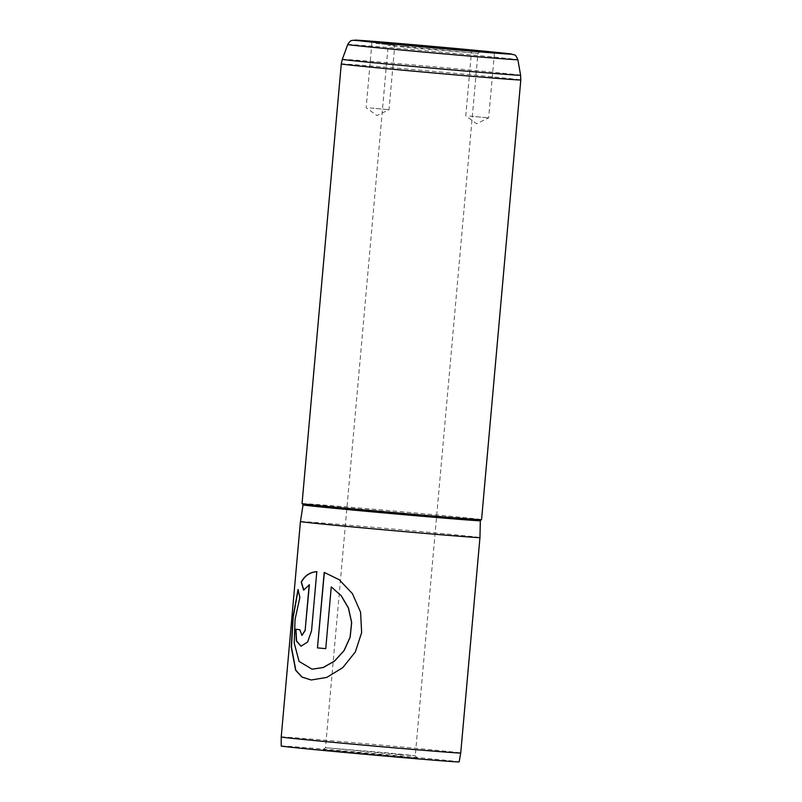 <?xml version="1.0" encoding="UTF-8"?>
<svg xmlns="http://www.w3.org/2000/svg" width="802" height="802" viewBox="0 0 802 802"><rect width="100%" height="100%" fill="white"/><g stroke="black" fill="none" stroke-linecap="round" stroke-linejoin="round"><path stroke-width="0.6" stroke-dasharray="4.01 3.01" d="M475.596 51.609L494.413 53.363L475.596 51.609M375.978 43.458L394.784 45.213L375.978 43.458M404.178 46.506L388.178 45.383L414.273 48.07L477.932 53.403L404.178 46.506M339.847 750.933L323.056 749.75L350.073 752.537L417.291 758.161L339.847 750.933M399.256 754.592L325.492 747.715L389.16 753.038L415.256 755.715L399.256 754.592M469.842 116.12L488.649 117.874L469.842 116.12M370.223 107.969L389.03 109.724L370.223 107.969M281.201 746.02A89.323 0.782 -174.9 0 1 312.92 748.246A89.323 0.782 -174.9 0 1 407.797 756.607A89.323 0.782 -174.9 0 1 459.145 761.9M281.221 736.968A90.115 0.782 -174.9 0 1 313.211 739.223A90.115 0.782 -174.9 0 1 408.9 747.654A90.115 0.782 -174.9 0 1 460.729 752.998M302.043 503.616A90.115 0.782 -174.9 0 1 334.043 505.861A90.115 0.782 -174.9 0 1 429.732 514.293A90.115 0.782 -174.9 0 1 481.561 519.636M300.439 521.561A90.115 0.782 -174.9 0 1 332.439 523.816A90.115 0.782 -174.9 0 1 428.098 532.237A90.115 0.782 -174.9 0 1 479.957 537.581M303.747 589.941L309.392 584.738M301.993 635.384L299.858 629.7M300.058 629.72A89.884 0.782 -174.9 0 1 295.948 629.269L295.738 629.249M301.081 646.222L307.788 642.051L311.527 630.903M316.99 571.676L311.697 630.923M312.158 669.179L299.256 661.409L294.424 643.044L295.286 619.355L300.058 597.46L298.143 589.891M311.276 680.006L326.915 677.409L342.855 667.645L355.356 651.996L361.692 632.598L360.629 612.187L352.509 593.66L339.316 579.696L324.198 572.387M325.883 648.678L325.752 648.668A89.884 0.782 -174.9 0 0 325.883 648.678L331.396 586.904M303.056 504.909A88.992 0.772 -174.9 0 1 334.655 507.135A88.992 0.772 -174.9 0 1 429.12 515.455A88.992 0.772 -174.9 0 1 480.328 520.729M347.727 44.541A85.423 0.742 -174.9 0 1 378.053 46.676A85.423 0.742 -174.9 0 1 468.669 54.656A85.423 0.742 -174.9 0 1 517.891 59.729M341.281 63.939A90.115 0.782 -174.9 0 1 373.281 66.185A90.115 0.782 -174.9 0 1 468.969 74.616A90.115 0.782 -174.9 0 1 520.799 79.959M520.598 75.258A89.503 0.782 5.1 0 0 469.03 69.944A89.503 0.782 5.1 0 0 374.093 61.584A89.503 0.782 5.1 0 0 342.314 59.348M494.413 53.363L488.649 117.874L476.588 123.729L465.762 115.839L471.516 51.328L470.503 50.105M396.008 44.19L394.784 45.213L389.03 109.724L376.97 115.578L366.143 107.679L371.897 43.168L370.885 41.945M323.056 749.75L325.502 747.705L388.178 45.383L386.133 42.947M481.19 519.676L449.551 517.38L302.394 503.716M480.378 51.358L477.932 53.403L415.256 755.725L417.291 758.161M494.403 53.363L495.626 52.341"/><path stroke-width="1.2" d="M491.155 52.03L470.503 50.105L491.155 52.03M391.536 43.879L370.885 41.945L391.536 43.879M463.576 50.165L386.133 42.947L453.351 48.561L480.378 51.358L463.576 50.165M459.145 761.9A89.323 0.782 -174.9 0 1 427.426 759.664A89.323 0.782 -174.9 0 1 332.609 751.314A89.323 0.782 -174.9 0 1 281.201 746.02L281.221 736.978A90.115 0.782 -174.9 0 1 281.221 736.968A90.115 0.782 -174.9 0 0 333.081 742.321A90.115 0.782 -174.9 0 0 428.739 750.742A90.115 0.782 -174.9 0 0 460.729 752.998L459.145 761.9M520.799 79.959L481.561 519.636A90.115 0.782 -174.9 0 1 449.561 517.38A90.115 0.782 -174.9 0 1 353.872 508.949A90.115 0.782 -174.9 0 1 302.043 503.616L341.281 63.939L342.314 59.348A89.503 0.782 5.1 0 0 393.692 64.641A89.503 0.782 5.1 0 0 488.819 73.022A89.503 0.782 5.1 0 0 520.598 75.258L520.799 79.959A90.115 0.782 -174.9 0 1 488.799 77.704A90.115 0.782 -174.9 0 1 393.12 69.283A90.115 0.782 -174.9 0 1 341.281 63.939M302.344 503.696L303.056 504.909A88.992 0.772 -174.9 0 0 354.223 510.182A88.992 0.772 -174.9 0 0 448.739 518.503A88.992 0.772 -174.9 0 0 480.328 520.729L479.957 537.581A90.115 0.782 -174.9 0 1 447.957 535.335A90.115 0.782 -174.9 0 1 352.278 526.904A90.115 0.782 -174.9 0 1 300.439 521.561L281.221 736.968M324.198 572.387L317.462 647.866A90.115 0.782 -174.9 0 0 325.752 648.668L331.266 586.894L341.141 595.706L348.399 608.046L351.597 622.452L350.083 637.209L344.028 650.602L334.464 661.099L323.116 667.515L312.078 669.169L299.086 661.439L294.214 643.074L295.066 619.365L299.858 597.44L298.063 589.45L293.001 616.989L291.236 646.963L295.607 670.211L301.913 677.068L311.196 679.996L326.795 677.399L342.765 667.645L355.296 651.996L361.642 632.598L360.569 612.177L352.429 593.65L339.196 579.696L324.198 572.387M309.201 584.718L305.141 630.262L301.893 635.384L299.858 629.7A90.115 0.782 -174.9 0 1 295.738 629.249L296.389 640.978L300.991 646.212L307.607 642.031L311.527 630.903L316.81 571.656C309.953 572.137 304.75 575.605 301.201 582.082L303.607 590.122L309.392 584.738L305.141 630.262M305.331 630.272L301.993 635.384M295.948 629.269L296.58 640.918L301.081 646.222M316.99 571.676C310.143 572.147 304.95 575.625 301.412 582.102L301.201 582.082M301.412 582.102L303.818 590.142M298.143 589.891L293.191 617.309L291.457 647.134L295.818 670.241L302.073 677.068L311.276 680.006M324.359 572.428L317.462 647.866M325.752 648.668A89.884 0.782 -174.9 0 1 317.622 647.876M312.158 669.179L323.256 667.535L334.564 661.109L344.108 650.612L350.153 637.209L351.677 622.452L348.489 608.056L341.251 595.706L331.266 586.894M347.727 44.541C350.845 39.468 351.717 40.932 352.529 40.27L382.634 42.095C425.682 45.604 503.054 52.731 511.255 54.005C515.074 55.639 514.854 53.072 517.891 59.729A85.423 0.742 -174.9 0 1 487.566 57.594A85.423 0.742 -174.9 0 1 396.769 49.594A85.423 0.742 -174.9 0 1 347.727 44.541L342.314 59.348M483.827 52.19A78.887 0.692 5.1 0 0 493.4 52.07A78.887 0.692 5.1 0 0 382.684 42.105A78.887 0.692 5.1 0 0 373.11 42.225A78.887 0.692 5.1 0 0 483.827 52.19M480.328 520.729L481.25 519.666M517.891 59.729L520.598 75.258M479.957 537.581L460.729 752.998M303.056 504.909L300.439 521.561"/></g></svg>
